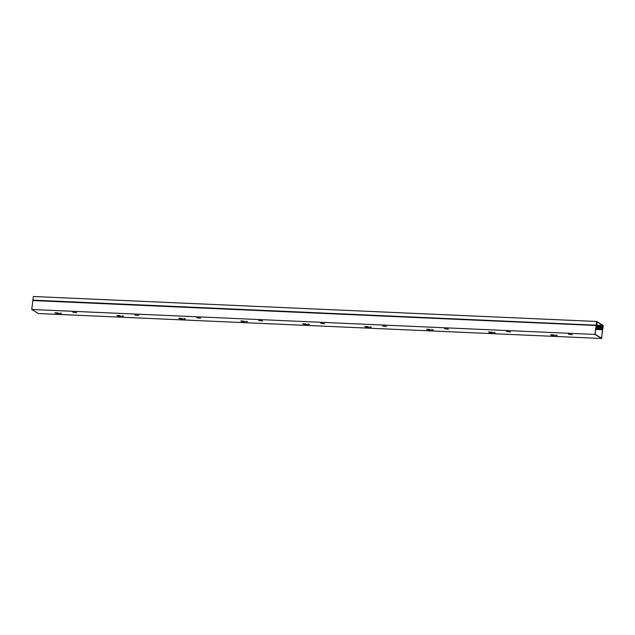 <?xml version="1.0" encoding="UTF-8"?>
<svg xmlns="http://www.w3.org/2000/svg" width="635" height="635" viewBox="0 0 635 635"><rect width="100%" height="100%" fill="white"/><g stroke="black" fill="none" stroke-linecap="round" stroke-linejoin="round"><path stroke-width="0.95" d="M602.147 329.009L602.798 329.144L603.25 325.517L596.59 321.469L33.369 296.505L32.917 300.133L596.217 325.39L596.36 324.048M596.138 325.096L596.59 321.469M596.376 324.056L596.646 321.747L602.885 325.676M596.138 325.191L32.917 300.133M602.718 329.089L603.139 325.691M602.71 329.105L602.837 327.985L602.623 329.033M556.879 335.574L555.561 335.097L556.879 335.574M557.101 335.351L555.8 335.034M494.927 332.827L493.609 332.351L494.927 332.827M495.149 332.605L493.847 332.288M432.975 330.081L431.657 329.605L432.975 330.081M433.197 329.859L431.887 329.541M371.015 327.335L369.697 326.858L371.015 327.335M371.237 327.112L369.935 326.795M309.062 324.588L307.745 324.112L309.062 324.588M309.285 324.366L307.983 324.048M247.11 321.842L245.793 321.373L247.11 321.842M247.333 321.62L246.023 321.302M185.15 319.095L183.832 318.627L185.15 319.095M185.372 318.873L184.071 318.556M123.198 316.349L121.88 315.881L123.198 316.349M123.42 316.127L122.118 315.809M61.246 313.603L59.928 313.134L61.246 313.603M61.468 313.38L60.158 313.063M596.106 326.088L596.805 325.406L596.948 321.929L596.368 323.779L596.725 325.525L33.504 300.585M596.725 325.525L32.861 300.553L31.75 309.483L594.979 334.447L596.09 325.517M596.582 326.112L596.146 325.803L595.09 334.272L601.575 338.217L602.631 329.748L595.693 329.438M594.979 334.447L601.631 338.495L38.41 313.531L31.75 309.483M118.142 315.976L117.261 315.516M138.501 315.357L134.818 315.063M56.19 313.23L55.301 312.769M76.549 312.61L72.858 312.317M200.462 318.103L196.771 317.81M262.414 320.85L258.723 320.556M324.366 323.596L320.683 323.302M386.326 326.342L382.635 326.049M448.278 329.081L444.595 328.795M510.23 331.827L506.547 331.541M572.191 334.574L568.5 334.288M180.094 318.722L179.213 318.262M242.054 321.469L241.165 321.008M304.006 324.215L303.125 323.755M365.958 326.962L365.077 326.501M427.919 329.7L427.03 329.248M489.871 332.446L488.99 331.994M551.823 335.193L550.942 334.74M117.975 316.19L121.071 316.325L117.618 315.659L119.928 315.635L116.832 315.5L118.007 315.968M135.231 315.055L138.684 315.492L135.231 315.055M56.023 313.444L59.118 313.579L55.666 312.912L57.976 312.888L54.88 312.753L56.047 313.222M73.279 312.309L76.732 312.745L73.279 312.309M197.183 317.802L200.644 318.238L197.183 317.802M259.144 320.548L262.596 320.985L259.144 320.548M321.096 323.294L324.548 323.731L321.096 323.294M383.048 326.041L386.509 326.477L383.048 326.041M445.008 328.787L448.461 329.224L445.008 328.787M506.96 331.534L510.413 331.97L506.96 331.534M568.912 334.28L572.373 334.709L568.912 334.28M179.927 318.937L183.031 319.072L179.57 318.405L181.888 318.381L178.784 318.246L179.959 318.714M241.887 321.683L244.983 321.818L241.53 321.151L243.84 321.127L240.744 320.985L241.911 321.461M303.84 324.429L306.935 324.564L303.482 323.898L305.792 323.874L302.697 323.731L303.871 324.207M365.792 327.176L368.895 327.311L366.133 327.065L365.435 326.636L367.752 326.62L364.649 326.477L365.823 326.954M427.752 329.922L430.847 330.057L428.093 329.811L427.395 329.382L429.704 329.367L426.609 329.224L427.776 329.7M489.704 332.669L492.8 332.803L490.045 332.557L489.347 332.129L491.657 332.113L488.561 331.97L489.736 332.446M551.656 335.415L554.76 335.55L551.998 335.304L551.299 334.875L553.617 334.851L550.513 334.716L551.688 335.193M596.662 323.12L596.932 322.183M596.781 323.128L597.011 322.31M595.717 329.232L602.186 329.517L602.813 327.636L595.955 327.327M601.631 338.495L602.885 325.699L596.821 325.501M602.186 329.517L602.631 329.748M596.067 326.438L602.71 326.731L602.798 325.731L602.813 327.636M602.71 326.731L602.798 325.731M602.147 329.113L602.615 329.128M602.155 328.652L595.82 328.374M596.813 325.43L602.702 325.691M596.217 325.39L32.996 300.426M602.702 329.327L602.242 329.311M596.622 326.128L596.106 326.104M596.765 325.223L602.798 325.485"/></g></svg>
